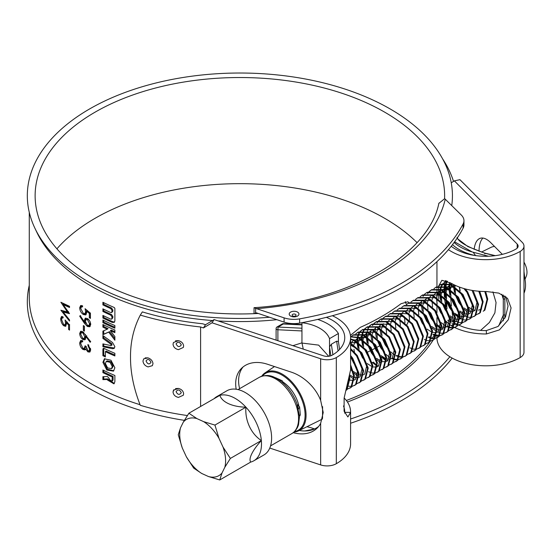 <?xml version="1.0" encoding="UTF-8"?>
<svg xmlns="http://www.w3.org/2000/svg" width="554" height="554" viewBox="0 0 554 554"><rect width="100%" height="100%" fill="white"/><g stroke="black" fill="none" stroke-linecap="round" stroke-linejoin="round"><path stroke-width="0.83" d="M175.48 388.596L178.409 388.416L173.45 390.279L173.035 391.983C173.374 394.822 175.168 396.636 178.416 397.426L183.326 395.224L178.416 397.426C175.168 396.629 173.374 394.815 173.042 391.976L173.942 389.607M175.48 340.828L178.409 340.648L173.45 342.517L173.035 344.214C173.374 347.053 175.168 348.868 178.416 349.657L183.326 347.455L178.416 349.657C175.168 348.868 173.374 347.046 173.042 344.207L173.457 342.511M142.98 360.903L143.728 358.826L142.974 361.007C143.292 363.874 144.982 365.841 148.05 366.907C144.982 365.841 143.299 363.867 142.987 361L142.98 360.903M145.176 357.863L148.036 357.891L143.721 358.833M146.041 360.959C147.599 364.297 149.241 364.774 150.965 362.385C149.372 359.068 147.731 358.59 146.041 360.959M152.364 365.668L148.05 366.907L152.357 365.675L152.98 363.68C152.669 360.924 151.02 358.992 148.036 357.891M176.075 343.902C177.723 347.102 179.461 347.427 181.29 344.886C179.6 341.714 177.862 341.382 176.075 343.902M176.075 391.671C177.723 394.87 179.461 395.196 181.29 392.654C179.6 389.483 177.862 389.15 176.075 391.671M105.371 363.472L107.601 367.918L111.451 368.639L112.303 366.658L110.045 362.274L106.236 361.478L105.371 363.472M111.451 368.639L112.233 368.05L113.085 366.055L110.855 361.686L107.067 360.889L106.236 361.478M140.065 404.711A210.61 121.596 180 0 1 90.96 383.624A210.61 121.596 180 0 1 29.272 297.643L29.272 212.327M212.501 320.551A210.61 121.596 180 0 1 90.96 285.968A210.61 121.596 180 0 1 36.813 232.23L34.93 228.283A212.556 122.718 180 0 1 132.995 89.665A212.556 122.718 180 0 1 390.182 108.965A212.556 122.718 180 0 1 451.745 205.603M82.553 306.286L81.431 306.84L82.553 306.909L82.553 305.78L80.621 305.586L79.686 307.733C79.838 310.593 81.036 312.851 83.28 314.506L85.738 314.935L86.708 312.685L86.5 311.064L89.319 313.446L89.319 317.74A210.61 121.596 0 0 0 90.434 318.398L90.434 313.211L85.087 308.689L85.628 311.805L86.576 311.3M81.431 306.84L80.718 308.495L83.322 313.398L84.894 313.675L85.628 311.805M79.686 316.189L80.185 315.621L84.36 321.853L84.277 320.475L85.268 318.238L87.407 318.543C89.45 320.004 90.551 321.999 90.718 324.526L89.741 326.756L87.394 326.472L84.298 323.1L79.686 316.189L80.676 315.704M84.416 326.251L84.416 331.112A210.61 121.596 0 0 1 83.349 330.433L83.349 325.572A210.61 121.596 0 0 0 84.416 326.251M90.718 341.728L90.122 342.254L85.794 336.313L85.898 337.684L84.935 339.817L82.802 339.477C80.87 337.995 79.824 335.987 79.686 333.466L80.628 331.306L82.781 331.687L90.718 341.728M87.941 345.599L87.941 344.463L90.718 349.865L89.769 352.074L87.906 351.894L85.718 349.082L84.817 349.893L82.975 349.47C80.891 347.801 79.79 345.62 79.686 342.926L80.669 340.523L82.684 340.696L82.684 341.832L81.272 341.894L80.718 343.646L82.885 348.279L84.243 348.452L85.087 345.793A210.61 121.596 0 0 0 86.168 346.465L87.906 350.765L88.938 350.862L89.603 349.228L87.941 345.599L88.875 345.08M85.101 349.782L85.78 349.387L83.329 348.501M82.684 341.216L81.272 341.894M69.52 306.314L69.52 307.491L63.101 304.562L69.52 313.64L63.142 312.047L69.52 319.9L69.52 321.064L60.892 310.24L67.408 311.978L60.892 302.262L69.52 306.314M63.267 317.414L62.166 317.823L63.011 318.01L63.011 316.881L61.549 316.486L60.677 318.605C60.801 321.479 61.771 323.834 63.606 325.669L65.497 326.354L66.425 324.118L66.258 322.483L68.592 325.094L68.592 329.395A210.61 121.596 0 0 0 69.52 330.136L69.52 324.949L65.088 319.99L65.531 323.155L66.605 322.733M62.166 317.823L61.522 319.45L63.634 324.561L64.846 325.004L65.531 323.155M436.947 335.918L436.947 337.663A48.752 28.143 0 0 0 436.947 337.822M436.947 337.912A48.752 28.143 0 0 0 451.226 357.565A48.752 28.143 0 0 0 520.171 357.565A12.998 7.507 0 0 0 523.98 352.261L523.98 246.114A12.998 7.507 0 0 0 522.256 242.375L459.959 179.669L454.398 180.86L517.18 244.058A7.154 4.127 0 0 1 518.129 246.114A7.154 4.127 0 0 1 516.03 249.03A42.9 24.771 0 0 1 455.36 249.03A42.9 24.771 0 0 1 451.226 246.26M454.737 327.566A48.752 28.143 0 0 0 486.412 333.965L499.445 329.872L508.295 319.755L511.086 307.955L507.561 298.377L498.801 293.114L486.412 291.508A48.752 28.143 0 0 1 451.226 283.267L441.905 280.296L438.81 285.816M438.747 286.314L438.56 288.641M438.533 289.174L438.498 292.851M438.512 293.62L438.81 298.779M440.852 310.434L442.314 314.651M443.955 318.038L444.82 319.457M446.081 321.216L450.367 325.17M450.963 325.558L451.226 325.724A48.752 28.143 0 0 0 453.657 327.033M448.421 249.66A48.752 28.143 0 0 0 451.226 251.419A48.752 28.143 0 0 0 520.171 251.419A12.998 7.507 0 0 0 523.98 246.114M258.268 313.481A204.758 118.217 180 0 1 95.094 279.334A204.758 118.217 180 0 1 35.124 195.742A204.758 118.217 180 0 1 161.519 86.528A204.758 118.217 180 0 1 384.663 112.15A204.758 118.217 180 0 1 444.633 195.742A204.758 118.217 180 0 1 444.578 198.581M56.917 248.815A204.758 118.217 180 0 1 384.663 218.297A204.758 118.217 180 0 1 417.024 242.604M458.774 325.108A42.9 24.771 0 0 0 486.322 330.586L498.004 326.472L505.518 316.909L508.046 306.043L505.809 296.688M455.471 323.397A42.9 24.771 0 0 0 458.033 324.755M479.023 251.253A34.126 13.864 71.7 0 1 482.936 238.068M502.333 254.348A34.126 13.864 -108.3 0 0 501.592 253.58L490.92 242.832A34.126 13.864 -108.3 0 0 480.193 238.303A34.126 13.864 -108.3 0 0 474.162 249.369M293.204 432.688A36.723 26.01 -135.2 0 0 317.276 427.979A36.723 26.01 -135.2 0 0 320.655 423.325L323.231 412.495L320.655 400.362A36.723 26.01 -135.2 0 0 291.224 372.115L267.54 364.269A36.723 26.01 -135.2 0 0 241.489 368.375A36.723 26.01 -135.2 0 0 236.191 389.233M184.302 420.341A212.556 122.718 180 0 1 89.575 388.666A212.556 122.718 180 0 1 29.272 285.303M269.583 317.255A212.556 122.718 180 0 1 89.575 282.519A212.556 122.718 180 0 1 34.93 228.283M104.865 358.57L103.757 361.741L107.331 369.193L113.805 370.82M114.879 367.773L110.966 360.239L104.408 358.826L102.912 362.309L106.79 370.024L113.452 371.138L114.879 367.773M183.326 395.224L183.623 393.762C183.298 391.034 181.56 389.247 178.409 388.416M183.326 347.455L183.623 346.001C183.298 343.265 181.56 341.479 178.409 340.648M276.868 319.693A210.61 121.596 180 0 1 218.137 320.932M318.654 426.435A36.723 26.01 44.8 0 1 299.333 430.479M445.513 280.58L444.973 282.021M444.959 282.069L444.703 283.177M444.633 283.537L444.308 286.238M444.266 286.827L444.149 290.767M444.156 291.577L444.37 296.972M444.453 298.1L445.645 306.597M446.233 309.118L447.313 312.567M448.435 315.254L449.488 317.227M450.797 319.194L454.903 323.044M454.003 327.206A48.752 28.143 0 0 0 454.509 327.456M102.906 304.901A210.61 121.596 0 0 0 110.765 308.599L112.047 310.482L111.735 312.518L110.765 312.546A210.61 121.596 0 0 1 102.906 308.848L102.906 311.473A210.61 121.596 0 0 0 110.765 315.178L112.047 317.061L111.735 319.097L110.765 319.118A210.61 121.596 0 0 1 102.906 315.42L102.906 318.051A210.61 121.596 0 0 0 112.303 322.428L114.269 322.352L114.879 320.918L114.879 308.426L114.228 307.491A210.61 121.596 0 0 1 102.906 302.269L102.906 304.901L103.75 304.333A209.308 120.841 0 0 0 111.562 308.01L110.765 308.599M102.906 322.67A210.61 121.596 0 0 0 114.879 328.169L114.879 325.537A210.61 121.596 0 0 1 102.906 320.046L102.906 322.67L103.75 322.103A209.308 120.841 0 0 0 114.879 327.234M108.806 332.268L114.879 340.211L114.879 336.576L110.385 330.669A210.61 121.596 0 0 0 114.879 332.635L114.879 330.004A210.61 121.596 0 0 1 102.906 324.506L102.906 327.137A210.61 121.596 0 0 0 107.234 329.221L102.906 331.084L102.906 334.713L109.616 331.68L114.879 338.612M102.906 346.728L112.524 348.722L114.145 348.397L114.879 346.672L112.524 342.531L102.906 335.565L102.906 338.411L111.022 344.332L111.022 345.592L102.906 343.889L102.906 346.728L103.75 346.16L114.484 348.044M112.123 344.941L111.022 345.592M107.566 380.051L113.958 383.853L114.879 381.699L114.879 375.501A210.61 121.596 0 0 1 102.906 370.003L102.906 372.634A210.61 121.596 0 0 0 112.303 377.011L111.929 381.45L109.249 379.22L109.249 378.541L107.434 376.526L102.906 376.706L102.906 379.635L106.887 379.476L107.566 380.051L108.383 379.469L114.311 383.506M105.371 356.914L105.371 351.658A210.61 121.596 0 0 0 114.879 355.952L114.879 353.32A210.61 121.596 0 0 1 104.131 348.431L103.231 348.411L102.906 349.145L102.906 355.716A210.61 121.596 0 0 0 105.371 356.914M442.57 158.797A217.106 125.343 180 0 1 453.401 181.026L453.678 181.303M187.259 415.535A217.106 125.343 0 0 1 140.3 405.313C133.701 388.499 130.439 372.426 130.509 357.095C130.405 341.95 133.673 327.94 140.3 315.087A217.106 125.343 180 0 0 200.603 326.978L200.603 406.47M140.3 315.087L142.35 311.895A211.254 121.97 180 0 0 202.639 323.765L205.527 324.713L214.1 319.596L212.037 322.809L320.655 358.77A12.998 7.507 0 0 0 336.313 357.565A48.752 28.143 0 0 0 350.592 337.663A48.752 28.143 0 0 0 332.386 315.725M269.77 448.068L320.655 464.917A12.998 7.507 0 0 0 336.313 463.712A48.752 28.143 0 0 0 350.592 443.809L350.592 411.968A48.752 28.143 0 0 0 344.145 397.98M350.592 337.663L350.592 369.511A48.752 28.143 0 0 1 350.592 369.92L344.131 398.042L344.069 411.158L347.898 416.968L350.592 412.377A48.752 28.143 0 0 0 350.592 411.968M212.037 322.809L203.463 327.926L200.603 326.978M239.626 388.679A36.723 26.01 44.8 0 1 243.026 366.99M214.1 319.596L323.564 355.841A7.154 4.127 0 0 0 332.178 355.176A42.9 24.771 0 0 0 344.747 337.663A42.9 24.771 0 0 0 326.334 317.331M344.685 413.187L344.74 412.328A42.9 24.771 0 0 0 344.747 411.968A42.9 24.771 0 0 0 343.459 405.957M451.247 182.785L454.398 180.86M205.527 324.713L203.463 327.926M454.806 323.654L453.678 324.312M452.985 324.706L451.226 325.724M486.322 330.586L486.412 333.965M344.74 412.328L350.592 412.377M89.319 317.74L90.254 317.22L90.254 313.058M89.319 313.446L90.254 312.92M86.5 311.064L87.449 310.552M86.168 314.596L83.702 313.612M83.28 314.506L84.243 314.007M80.732 308.19L81.168 305.441M79.686 307.733L80.676 307.248M84.894 313.675L85.842 313.169L86.576 311.424M86.569 311.029L86.424 309.845M84.36 321.853L85.323 321.348L85.794 318.072M84.277 320.475L85.24 319.97M90.157 326.41L87.733 325.523M87.394 326.472L88.335 325.96M85.773 323.328L84.651 321.701M88.405 319.187L87.463 319.706L86.133 319.547L85.358 321.362L87.463 325.378L88.848 325.53L89.776 325.011L90.517 323.024M88.086 319.028L86.133 319.547M90.531 323.287L89.603 323.813L87.463 319.706M88.848 325.53L89.603 323.813M83.349 330.433L84.312 329.928A209.308 120.841 0 0 0 84.416 329.997M84.312 329.928L84.312 326.188M85.794 336.313L86.743 335.8M85.371 339.47L83.169 338.529M82.802 339.477L83.772 338.979M80.739 333.854L81.182 331.167M79.686 333.466L80.676 332.982M83.329 332.095L81.445 332.587L80.718 334.221L82.747 338.307L84.063 338.501L84.817 336.777L82.747 332.802L81.445 332.587M84.063 338.501L85.018 337.995L85.773 336.264L85.399 334.443M83.716 332.303L82.747 332.802M85.773 336.264L84.817 336.777M90.184 351.714L88.211 350.911M87.906 351.894L88.841 351.375M85.718 349.082L86.666 348.57M82.975 349.47L83.938 348.972M80.732 343.341L81.216 340.378M79.686 342.926L80.676 342.441M84.243 348.452L85.198 347.947L85.96 346.333M88.938 350.862L89.866 350.343L90.517 348.397M89.603 349.228L90.531 348.701M69.52 306.597L64.188 304.153L63.101 304.562M69.028 312.975L64.229 311.639L63.142 312.047M63.537 311.902L62.554 310.6M67.408 311.978L68.474 311.549M63.537 304.395L62.761 303.211M68.592 329.395L69.52 329.007M68.592 325.094L69.652 324.658M66.258 322.483L67.325 322.061M65.981 325.987L64.451 325.032M63.606 325.669L64.693 325.26M60.677 318.605L61.785 318.211M61.785 318.176L62.173 316.466M64.846 325.004L66.425 324.021M66.598 322.352L66.535 321.645M103.75 376.678L103.75 379.061L107.705 378.894L108.383 379.469M107.705 378.894L106.887 379.476M103.75 370.418L103.75 372.066L102.906 372.634M103.75 372.066A209.308 120.841 0 0 0 113.085 376.415L112.303 377.011M113.085 376.415L113.085 379.989L112.303 380.584M113.085 379.989L111.929 381.45M103.75 379.061L102.906 379.635M103.778 348.314L103.75 355.149L102.906 355.716M103.75 355.149A209.308 120.841 0 0 0 105.371 355.938M114.879 355.017A209.308 120.841 0 0 1 106.195 351.077L105.371 351.658M103.75 348.57L102.906 349.145M103.75 344.082L103.75 346.16M103.75 336.202L103.75 337.836L102.906 338.411M103.75 337.836L111.818 343.736L111.022 344.332M111.818 343.736L111.818 345.003M103.75 330.724L103.75 334.145L109.616 331.68M103.75 334.145L102.906 334.713M114.879 331.701A209.308 120.841 0 0 1 111.188 330.073L110.385 330.669M103.75 324.928L103.75 326.569L102.906 327.137M103.75 326.569A209.308 120.841 0 0 0 108.051 328.64L107.234 329.221M103.75 320.461L103.75 322.103M103.75 302.685L103.75 304.333M111.562 308.01L112.836 309.887L112.047 310.482M112.836 309.887L112.836 311.203L112.047 311.798M112.836 311.203L111.735 312.518M103.75 309.264L103.75 310.905L102.906 311.473M103.75 310.905A209.308 120.841 0 0 0 111.562 314.582L110.765 315.178M111.562 314.582L112.836 316.459L112.047 317.061M112.836 316.459L112.836 317.774L112.047 318.37M112.836 317.774L111.735 319.097M103.75 315.835L103.75 317.477L102.906 318.051M103.75 317.477A209.308 120.841 0 0 0 113.085 321.832L114.595 321.985M481.613 309.021L478.448 310.171M475.124 310.212L474.12 310.025M472.396 309.457L468.954 307.422M467.957 306.563L460.291 292.311M459.931 290.746L459.321 287.034M449.813 284.68L450.007 288.89M450.063 289.79L450.333 293.862M450.644 297.747L451.434 305.912M451.669 308.038L451.884 309.873M452.064 311.431L452.909 317.989M453.13 319.63L453.421 321.729M446.012 280.746L446.005 281.439L445.998 280.739M446.005 281.841A1.953 1.129 0 0 0 445.998 281.944L446.005 283.115L447.272 281.259M523.98 275.033A29.251 16.89 60 0 1 525.538 285.026A29.251 16.89 60 0 1 523.98 293.218M454.128 242.472A44.853 25.893 0 0 0 472.167 251.959L454.605 241.814M481.447 252.077L490.782 247.458A29.251 16.89 60 0 1 494.493 246.433M480.602 330.413L489.404 322.483L494.888 312.844L496.059 302.553L492.901 291.868M503.295 320.849L503.295 299.118A1.953 1.129 0 0 0 504.846 298.793L504.846 318.28M472.167 251.959L488.441 256.232M475.616 255.65L473.414 252.61M494.992 255.699L484.999 253.289L484.819 253.919M445.998 283.129L445.998 281.944A1.953 1.129 0 0 0 446.005 282.034L446.018 283.08M498.704 325.918L503.295 315.046A1.953 1.129 -0 0 0 504.846 314.72M294.52 431.545A32.79 18.933 -120 0 0 305.095 415.181A32.79 18.933 -120 0 0 288.489 379.919A32.79 18.933 -120 0 0 262.457 376M261.689 376.235A33.51 19.348 60 0 1 265.006 372.89A33.51 19.348 60 0 1 291.03 381.062A33.51 19.348 60 0 1 306.064 415.209A33.51 19.348 60 0 1 298.495 430.894A33.51 19.348 60 0 1 293.939 432.092M283.551 382.399A25.027 14.446 60 0 1 298.772 405.348M317.421 353.805L308.633 350.897M292.886 345.682L301.951 342.857L303.267 349.117M301.992 343.065L318.647 345.114L328.681 356.291M322.525 418.325L322.58 406.643M329.526 356.146L329.526 338.639A35.754 20.643 0 0 0 301.951 322.719L302.034 322.67M301.951 342.857L301.951 322.719M329.526 338.639L338.425 333.501A46.799 27.021 180 0 0 317.684 319.423M338.425 341.631L338.425 333.501M314.513 428.962A35.754 20.643 0 0 0 306.916 426.719M330.87 355.779L329.526 346.866L331.327 344.235L336.624 341.181L338.411 341.541L339.595 349.429M301.951 324.907L283.336 323.986L283.433 323.633L301.951 324.547M301.951 330.946L277.886 329.755L278.053 327.04L301.951 328.224M483.871 310.829L484.916 310.081L487.735 299.07L485.657 291.508M483.185 311.223L484.224 310.482L487.042 299.465L484.792 291.501M476.44 314.658L480.318 312.733L483.136 301.722L479.722 291.293M478.587 313.876L479.626 313.135L482.444 302.117L478.788 291.224M471.842 317.317L475.72 315.392L478.538 304.375L473.144 290.559M464.91 315.932L468.241 317.179M468.767 317.283L471.419 317.38M473.989 316.535L475.027 315.787L477.853 304.776L472.07 290.386M467.244 319.97L471.122 318.044L473.947 307.027L467.624 291.861L465.284 288.918M460.319 318.585L463.65 319.831M464.169 319.942L466.821 320.032M469.397 319.187L470.436 318.439L473.255 307.428L466.932 292.256L463.871 288.53M462.652 322.622L466.53 320.697L469.349 309.679L463.026 294.513L450.928 284.271L440.991 284.32L438.505 286.106M455.72 321.237L459.051 322.483M459.571 322.594L462.23 322.684M464.799 321.839L465.838 321.098L468.656 310.081L462.334 294.915L450.236 284.673L440.305 284.714M451.953 323.564L454.605 324.602M455.146 324.741L457.888 324.983M458.324 324.942L460.54 324.284M458.054 325.274L461.932 323.349L464.751 312.338L458.428 297.166L446.33 286.924L436.4 286.972M460.201 324.492L461.24 323.751L464.065 312.733L457.743 297.567L445.638 287.325L435.707 287.374L433.907 288.759M447.362 326.223L450.007 327.262M450.547 327.393L453.29 327.636M453.726 327.594L455.942 326.936M453.456 327.926L457.334 326.001L460.152 314.991L453.83 299.818L441.732 289.583L431.801 289.624L429.308 291.418M446.524 326.541L449.855 327.795M450.381 327.899L453.034 327.996M455.603 327.144L456.648 326.403L459.467 315.385L453.144 300.22L441.046 289.977L431.109 290.026M448.858 330.586L452.736 328.661L455.561 317.643L449.239 302.477L437.141 292.235L427.203 292.283L424.717 294.07M451.011 329.803L452.05 329.055L454.869 318.044L448.546 302.872L436.448 292.63L426.511 292.678M444.266 333.238L448.144 331.313L450.963 320.295L444.64 305.129L432.542 294.887L422.605 294.936L420.119 296.722M437.335 331.853L440.665 333.099M441.185 333.21L443.844 333.3M446.413 332.455L447.452 331.707L450.27 320.697L443.948 305.524L431.85 295.282L421.919 295.33M433.574 334.18L436.22 335.218M436.76 335.357L439.502 335.599M439.938 335.558L442.154 334.9M439.668 335.89L443.546 333.965L446.365 322.947L440.042 307.782L427.944 297.54L418.014 297.588L415.521 299.375M432.882 334.581L436.067 335.752M436.587 335.863L439.246 335.953M441.815 335.108L442.854 334.367L445.679 323.349L439.357 308.183L427.259 297.941L417.321 297.983M428.976 336.832L431.621 337.871M432.162 338.009L434.904 338.252M435.34 338.21L437.563 337.552M435.07 338.542L438.948 336.617L441.767 325.607L435.444 310.434L423.346 300.192L413.416 300.24L410.929 302.034M428.284 337.234L431.469 338.411M431.995 338.515L434.648 338.612M437.224 337.76L438.262 337.019L441.081 326.001L434.758 310.836L422.66 300.593L412.723 300.642M424.378 339.491L427.023 340.53M427.563 340.662L430.306 340.904M430.742 340.862L432.965 340.204M430.479 341.195L434.35 339.27L437.175 328.259L430.853 313.093L418.755 302.851L408.817 302.893L406.331 304.686M432.626 340.412L433.664 339.671L436.483 328.654L430.16 313.488L418.062 303.246L408.132 303.294M425.881 343.854L429.759 341.929L432.577 330.911L426.255 315.745L414.157 305.503L404.219 305.552L401.733 307.338M428.027 343.071L429.066 342.324L431.885 331.313L425.562 316.14L413.464 305.898L403.534 305.947M421.282 346.506L425.16 344.581L427.979 333.563L421.656 318.398L409.558 308.156L399.628 308.204L397.135 309.991M423.429 345.724L424.468 344.976L427.293 333.965L420.971 318.792L408.873 308.55L398.935 308.599M416.684 349.159L420.562 347.233L423.388 336.216L417.065 321.05L404.96 310.808L395.03 310.856L392.544 312.643M409.898 347.85L413.083 349.02M413.609 349.131L416.262 349.221M418.838 348.376L419.877 347.635L422.695 336.617L416.373 321.452L404.275 311.209L394.337 311.251M412.093 351.811L415.971 349.886L418.789 338.875L412.467 323.702L400.369 313.46L390.431 313.509L387.945 315.302M414.24 351.028L415.278 350.287L418.097 339.27L411.774 324.104L399.676 313.862L389.746 313.91M407.495 354.463L411.373 352.538L414.191 341.527L407.869 326.361L395.771 316.119L385.833 316.161L383.347 317.954M409.641 353.681L410.68 352.94L413.506 341.922L407.176 326.756L395.078 316.514L385.148 316.563M396.803 355.412L399.448 356.451M399.988 356.589L402.73 356.824M403.167 356.783L405.383 356.125M402.896 357.122L406.774 355.197L409.593 344.179L403.27 329.014L391.172 318.772L381.242 318.82L378.749 320.607M395.965 355.737L399.296 356.984M399.822 357.088L402.474 357.185M405.043 356.34L406.089 355.592L408.907 344.581L402.585 329.408L390.487 319.166L380.55 319.215M392.204 358.064L394.85 359.103M395.39 359.241L398.132 359.484M398.568 359.442L400.791 358.784M398.298 359.775L402.176 357.849L405.002 346.832L398.679 331.666L386.581 321.424L376.644 321.472L374.158 323.259M391.373 358.39L394.704 359.636M395.224 359.747L397.876 359.837M400.452 358.992L401.491 358.244L404.309 347.233L397.987 332.061L385.889 321.819L375.951 321.867M393.707 362.427L397.585 360.502L400.404 349.484L394.081 334.318L381.983 324.076L372.046 324.125L371.36 324.526M395.854 361.644L396.893 360.903L399.711 349.886L393.388 334.72L381.291 324.478L371.36 324.519L369.56 325.911M389.109 365.079L392.987 363.154L395.805 352.143L389.483 336.971L377.385 326.728L367.454 326.777L364.961 328.57M391.256 364.297L392.294 363.556L395.12 352.538L388.797 337.372L376.692 327.13L366.762 327.179M384.511 367.731L388.389 365.806L391.207 354.795L384.885 339.63L372.787 329.388L362.856 329.429L360.363 331.223M386.657 366.949L387.703 366.208L390.522 355.19L384.199 340.024L372.101 329.782L362.164 329.831M379.912 370.391L383.79 368.465L386.616 357.448L380.293 342.282L368.195 332.04L358.258 332.088L355.772 333.875M382.066 369.608L383.105 368.86L385.923 357.849L379.601 342.677L367.503 332.435L357.565 332.483M375.321 373.043L379.199 371.118L382.018 360.1L375.695 344.934L363.597 334.692L353.66 334.741L351.174 336.527M368.535 371.727L371.72 372.904M372.24 373.015L374.899 373.105M377.468 372.26L378.507 371.512L381.325 360.502L375.003 345.329L362.905 335.087L352.974 335.135M370.723 375.695L374.601 373.77L377.419 362.752L371.097 347.587L358.999 337.344L350.564 336.714M372.87 374.913L373.908 374.172L376.734 363.154L370.411 347.988L358.313 337.746L350.578 336.901M366.125 378.347L370.003 376.422L372.821 365.411L366.499 350.239L354.401 339.997L350.592 338.965M368.278 377.565L369.317 376.824L372.136 365.806L365.813 350.64L353.715 340.398L350.592 339.464M361.533 381L365.405 379.081L368.23 368.064L361.907 352.898L350.592 342.995M363.68 380.217L364.719 379.476L367.537 368.458L361.215 353.293L350.592 343.729M356.935 383.659L360.813 381.734L363.632 370.716L357.309 355.55L350.592 348.487M359.082 382.876L360.121 382.128L362.939 371.118L356.617 355.945L350.592 349.435M352.337 386.311L356.215 384.386L359.034 373.368L352.711 358.203L350.592 355.516M347.123 385.688L348.736 386.173M349.255 386.283L351.915 386.373M354.484 385.529L355.523 384.781L358.348 373.77L352.025 358.597L350.592 356.734M347.739 388.963L351.617 387.038L354.442 376.021L350.592 364.795M349.893 388.181L350.931 387.44L353.75 376.422L350.592 366.506M345.786 390.549L347.026 389.691L349.844 378.68L349.532 376.803M345.793 390.515L346.333 390.092L349.089 378.611M454.19 284.839L454.211 285.982M454.259 286.861L455.596 293.682M456.267 295.649L459.391 302.048L462.438 306.32M468.76 311.009L463.816 307.892M453.518 284.507L453.497 285.552M453.518 286.376L454.46 292.512M454.91 294.084L458.705 302.442L463.089 308.246M464.197 309.374L467.763 312.255M450.222 282.755L449.945 283.904M449.841 284.514L449.613 288.634M449.661 289.513L450.998 296.335M451.676 298.301L454.799 304.7L457.839 308.98M449.73 282.498L449.384 283.724M449.259 284.306L448.906 288.205M448.92 289.029L449.862 295.164M450.312 296.736L454.107 305.095L458.49 310.898M459.598 312.027L464.245 315.565M447.542 281.384L446.462 283.17M446.261 283.613L445.354 286.557M445.243 287.166L445.014 291.286M445.07 292.166L446.406 298.994M447.078 300.954L450.201 307.352L453.241 311.632M459.564 316.32L454.585 313.162L459.633 317.4M460.332 317.823L461.15 318.259M445.769 283.565L444.786 286.376M444.661 286.958L444.308 290.857M444.329 291.681L445.271 297.817M445.714 299.389L449.509 307.754L453.892 313.55M455 314.679L459.647 318.218M446.849 281.072L443.103 283.454M445.25 281.875L443.505 283.357M443.228 283.676L441.863 285.822M441.663 286.266L440.755 289.209M440.645 289.818L440.416 293.939M440.472 294.825L441.808 301.646M442.48 303.606L445.603 310.005L448.643 314.284M454.966 318.972L450.021 315.849M447.092 281.176L444.897 282.062M442.812 283.759L441.393 285.795M441.178 286.217L440.195 289.029M440.063 289.61L439.71 293.509M439.731 294.34L440.672 300.469M450.402 317.331L455.049 320.877M441.213 322.643L445.859 326.181M431.462 289.832L429.717 291.321M428.692 311.57L431.815 317.968L434.855 322.248M436.199 323.771L441.247 328.016M441.947 328.439L442.764 328.875M429.025 291.716L427.605 293.758M425.991 299.645L425.922 301.473M427.328 310.005L431.123 318.363L435.506 324.166M436.614 325.295L440.181 328.176M424.433 294.368L423.007 296.411M421.393 302.297L421.324 304.125M421.345 304.949L422.286 311.085M422.737 312.657L426.532 321.022L430.908 326.818M432.016 327.947L436.663 331.486M385.494 316.369L383.756 317.858M382.731 338.106L385.854 344.505L388.894 348.785M383.063 318.252L381.637 320.295M380.03 326.181L379.961 328.01M379.975 328.834L380.917 334.969M381.367 336.541L385.162 344.9L389.545 350.703M390.653 351.832L394.219 354.712M380.903 319.028L379.158 320.51M378.133 340.758L381.256 347.157L384.296 351.437M378.465 320.904L377.045 322.947M375.432 328.834L375.363 330.662M375.383 331.493L376.325 337.621M376.768 339.193L380.563 347.559L384.947 353.362M386.055 354.484L389.621 357.365M376.304 321.68L374.559 323.162M373.534 343.418L376.658 349.809L379.698 354.089M381.041 355.613L386.09 359.858M386.796 360.28L387.606 360.716M373.867 323.564L372.447 325.6M370.834 331.493L370.764 333.314M370.785 334.145L371.727 340.274M372.17 341.846L375.972 350.211L380.349 356.014M381.457 357.136L385.03 360.017M371.706 324.332L369.961 325.814M369.691 326.133L368.327 328.28M368.119 328.723L367.212 331.673M367.101 332.275L366.88 336.396M366.928 337.282L368.265 344.103M368.936 346.07L372.059 352.469L375.106 356.741M381.429 361.43L376.485 358.306M369.276 326.216L367.849 328.259M366.236 334.145L366.166 335.966M366.187 336.797L367.129 342.933M367.579 344.505L371.374 352.863L375.757 358.667M376.865 359.788L380.432 362.676M367.108 326.985L365.37 328.474M365.093 328.785L363.729 330.932M363.521 331.375L362.621 334.325M362.51 334.935L362.281 339.055M362.33 339.934L363.673 346.756M364.345 348.722L367.468 355.121L370.508 359.394M373.23 362.074L376.9 365.169M377.599 365.592L378.417 366.028M364.677 328.868L363.251 330.911M363.036 331.334L362.053 334.145M361.928 334.72L361.575 338.626M361.589 339.45L362.531 345.585M372.267 362.448L376.914 365.986M362.517 329.637L360.772 331.126M360.495 331.444L359.131 333.591M358.93 334.034L358.022 336.977M357.912 337.587L357.683 341.707M357.739 342.587L359.075 349.415M360.079 331.521L358.66 333.563M358.445 333.986L357.455 336.797M357.33 337.379L356.977 341.278M356.998 342.102L357.939 348.237M353.32 334.948L351.575 336.43M350.592 356.79L353.674 363.078L356.721 367.357M350.592 368.022L352.122 370.01M350.592 369.352L352.773 371.935M353.881 373.064L358.528 376.602M349.692 376.097L353.93 379.255M523.98 262.125A14.695 8.483 60 0 1 526.3 276.19L525.005 279.348M524.797 278.26L523.98 271.446M225.478 457.916A32.451 18.732 -120 0 0 223.013 447.05L230.367 458.428L224.792 467.341A32.451 18.732 -120 0 0 225.478 457.916M223.013 447.05L218.989 438.359A32.451 18.732 -120 0 0 203.65 421.649L196.864 418.568A32.451 18.732 -120 0 0 183.305 422.148L180.542 427.757A32.451 18.732 -120 0 0 182.314 448.048L186.338 456.738A32.451 18.732 -120 0 0 201.677 473.448L208.463 476.53A32.451 18.732 -120 0 0 222.022 472.95L219.744 479.951L250.727 462.064A37.049 21.391 -120 0 0 253.822 460.796L263.933 454.959A37.049 21.391 -120 0 0 269.05 423.471A37.049 21.391 -120 0 0 242.631 391.186A37.049 21.391 -120 0 0 226.884 390.785L216.773 396.622A37.049 21.391 -120 0 0 214.128 398.665M253.822 460.796A37.049 21.391 -120 0 0 261.349 440.541A37.049 21.391 -120 0 0 245.921 407.183A37.049 21.391 -120 0 0 232.521 397.024A37.049 21.391 -120 0 0 219.869 395.348L188.886 413.236L196.864 418.568M250.727 462.064A31.474 9.245 -42.6 0 1 261.349 440.541A31.474 25.394 -104.8 0 1 245.921 407.183A31.474 16.142 175 0 1 228.629 403.728A31.474 16.142 175 0 1 219.869 395.348A37.049 21.391 -120 0 0 216.773 396.622M222.022 472.95L224.792 467.341M261.349 440.541L230.367 458.428M245.921 407.183L214.938 425.07L218.989 438.359M203.65 421.649L214.938 425.07M183.305 422.148L188.886 413.236M182.314 448.048L178.263 434.765L180.542 427.757M201.677 473.448L193.692 468.116L186.338 456.738M219.744 479.951L208.463 476.53M459.564 287.124L460.152 290.988M455.243 285.338L455.042 286.529M454.966 287.36L455.554 293.641M456.018 295.344L458.878 301.757L462.562 306.667M469.494 311.244L473.407 311.244M474.086 310.946L475.041 310.288L477.132 301.715L476.883 300.303M452.41 283.925L451.891 284.701M451.572 285.275L450.45 289.181M450.367 290.012L450.963 296.293M451.42 297.997L454.28 304.416L457.964 309.319M459.723 310.988L464.162 313.661M464.896 313.903L468.809 313.903M469.487 313.599L470.443 312.941L472.534 304.375L472.285 302.962M452.265 283.842L450.852 284.244M450.077 284.604L447.293 287.353M446.974 287.935L445.852 291.833M445.769 292.664L446.365 298.945M446.829 300.656L449.682 307.068L453.366 311.971M460.298 316.556L464.21 316.556M464.896 316.258L465.852 315.593L467.936 307.027L467.687 305.614M459.218 291.12L453.241 287.235L446.254 286.896M445.478 287.256L442.694 290.005M442.376 290.587L441.254 294.493M441.178 295.317L441.767 301.605M442.231 303.308L445.084 309.721L448.768 314.624M455.707 319.208L459.612 319.208M460.298 318.91L461.253 318.252L463.338 309.679L463.089 308.266M454.619 293.772L448.643 289.887L441.656 289.548M440.88 289.908L438.096 292.657M437.785 293.239L436.656 297.145M436.545 298.897L437.168 304.257M437.632 305.96L440.492 312.373L444.176 317.276M447.715 320.274L450.374 321.625M451.108 321.86L455.021 321.86M455.7 321.562L456.655 320.904L458.747 312.331L458.497 310.919M450.021 296.425L444.045 292.547L437.058 292.2M436.282 292.567L433.505 295.31M433.186 295.891L432.065 299.797M431.981 300.628L432.577 306.909M445.423 299.084L439.447 295.199L432.466 294.853M431.691 295.22L428.907 297.969M428.588 298.544L427.466 302.449M427.39 303.28L427.979 309.561M441.912 327.172L445.825 327.172M446.51 326.867L447.466 326.209L449.55 317.643L449.301 316.23M440.832 301.736L434.855 297.851L427.868 297.512M427.092 297.872L424.309 300.621M423.99 301.203L422.868 305.102M422.792 305.933L423.381 312.214M423.845 313.924L426.698 320.337L430.382 325.24M431.601 326.431L436.587 329.588M437.321 329.824L441.226 329.824M441.912 329.526L442.868 328.861L444.952 320.295L444.703 318.882M436.233 304.388L430.257 300.503L423.27 300.164M422.494 300.524L419.717 303.273M419.399 303.855L418.27 307.761M418.194 308.585L418.789 314.873M419.246 316.576L422.106 322.989L425.791 327.892M427.009 329.083L431.988 332.241M432.722 332.476L436.635 332.476M437.314 332.178L438.269 331.521L440.361 322.947L440.111 321.535M431.635 307.041L425.659 303.156L418.679 302.816M417.896 303.177L415.119 305.926M414.801 306.507L413.679 310.413M413.596 311.244L414.191 317.525M427.044 309.693L421.068 305.815L414.08 305.469M413.305 305.836L410.521 308.578M410.202 309.16L409.081 313.065M408.984 314.257L409.593 320.177M422.446 312.352L416.469 308.467L409.482 308.121M408.707 308.488L405.923 311.237M404.406 316.549L404.995 322.83M417.848 315.004L411.871 311.119L404.884 310.78M404.108 311.14L401.331 313.889M401.013 314.471L399.891 318.37M399.808 319.201L400.404 325.482M413.249 317.657L407.273 313.772L400.293 313.432M399.51 313.793L396.733 316.542M396.415 317.123L395.293 321.029M395.21 321.853L395.805 328.141M408.658 320.309L402.682 316.424L395.695 316.085M394.919 316.445L392.135 319.194M391.816 319.776L390.695 323.681M390.618 324.512L391.207 330.793M404.06 322.961L398.084 319.083L391.096 318.737M390.321 319.104L387.537 321.846M387.225 322.428L386.096 326.334M386.02 327.165L386.609 333.446M399.462 325.62L393.485 321.736L386.498 321.389M383.472 323.716L382.946 324.506M382.627 325.08L381.505 328.986M381.422 329.817L382.018 336.098M394.864 328.273L388.887 324.388L381.907 324.048M381.131 324.409L378.347 327.158M378.029 327.739L376.907 331.638M376.824 332.469L377.419 338.75M377.883 340.461L380.736 346.873L384.421 351.776M390.272 330.925L384.296 327.04L377.309 326.701M376.533 327.061L373.749 329.81M373.431 330.392L372.309 334.297M372.233 335.122L372.821 341.409M373.285 343.113L376.138 349.526L379.822 354.428M381.041 355.62L386.02 358.777M386.761 359.013L390.667 359.013M391.353 358.715L392.308 358.057L394.393 349.484L394.143 348.071M385.674 333.577L379.698 329.692L372.71 329.353M371.935 329.713L369.151 332.462M368.839 333.044L367.711 336.95M367.634 337.781L368.223 344.062M368.687 345.765L371.547 352.178L375.231 357.081M382.163 361.665L386.076 361.665M386.754 361.367L387.71 360.709L389.801 352.136L389.552 350.724M381.076 336.23L375.1 332.352L368.112 332.005M367.337 332.372L364.56 335.115M364.241 335.696L363.119 339.602M363.036 340.433L363.632 346.714M376.478 338.889L370.501 335.004L363.521 334.658M362.745 335.025L359.961 337.774M359.643 338.349L358.521 342.254M358.445 343.085L359.034 349.366M359.498 351.07L362.351 357.489L366.035 362.392M367.254 363.583L372.233 366.734M372.967 366.977L376.879 366.977M377.565 366.679L378.521 366.014L380.605 357.448L380.356 356.035M371.886 341.541L365.91 337.656L358.923 337.317M358.147 337.677L355.363 340.426M355.052 341.008L353.923 344.907M353.944 349.207L354.435 352.019M367.288 344.193L361.312 340.308L354.325 339.969M353.549 340.329L350.772 343.078M362.69 346.846L356.714 342.961L350.592 342.344M350.592 368.424L352.247 370.349M353.466 371.547L358.445 374.698M359.179 374.933L363.092 374.933M363.777 374.636L364.726 373.978L366.817 365.405L366.568 363.992M358.099 349.498L350.592 345.114M349.913 375.086L353.847 377.35M354.588 377.586L358.493 377.586M359.179 377.288L360.135 376.63L362.219 368.064L361.97 366.644M353.5 352.157L350.592 349.886M348.771 379.815L349.255 380.002M349.989 380.245L353.895 380.245M354.581 379.947L355.536 379.282L357.628 370.716L357.378 369.303M284.091 322.103L284.091 317.858A19.501 11.26 0 0 0 299.638 318.862L299.638 323.107A19.501 11.26 180 0 1 284.091 322.103L256.641 312.934L255.671 312.775L254.985 313.633M254.044 313.675L254.044 307.678L256.641 308.689A221.004 127.6 0 0 0 445.25 199.198L444.689 198.671L438.844 203.366M297.519 312.082A4.875 2.812 0 0 0 290.621 312.096A4.875 2.812 0 0 0 290.642 316.078A4.875 2.812 0 0 0 297.533 316.064A4.875 2.812 0 0 0 297.519 312.082M295.455 314.34A1.953 1.129 0 0 0 292.692 314.347A1.953 1.129 0 0 0 292.699 315.939A1.953 1.129 0 0 0 295.462 315.939A1.953 1.129 0 0 0 295.455 314.34M284.091 317.858L256.641 308.689M350.592 423.242A247.659 142.987 0 0 0 452.175 358.099M463.954 220.686L463.954 224.931A19.501 11.26 180 0 1 463.102 228.213L463.102 223.968A19.501 11.26 0 0 0 463.954 220.686A19.501 11.26 0 0 0 461.274 215L445.25 199.198M299.638 323.107A247.659 142.987 0 0 0 463.102 228.213M406.428 304.589L405.265 301.611M299.638 318.862A247.659 142.987 0 0 0 463.102 223.968M255.671 308.398L255.581 312.775M381.117 344.962A219.709 126.845 180 0 1 380.273 345.447M379.573 345.841A219.709 126.845 180 0 1 377.177 347.171M376.478 347.545A219.709 126.845 180 0 1 375.626 348.009M374.919 348.383A219.709 126.845 180 0 1 372.482 349.657M371.776 350.024A219.709 126.845 180 0 1 370.917 350.46M370.204 350.814A219.709 126.845 180 0 1 367.718 352.046M350.433 335.371L360.252 327.386A219.709 126.845 0 0 0 400.985 303.744L407.786 301.791L409.15 302.713M408.831 320.503L406.774 324.9M304.748 430.957A247.659 142.987 0 0 0 314.471 428.948M350.592 418.99A247.659 142.987 0 0 0 449.862 356.748M112.303 366.658L113.085 366.055M102.912 362.309L103.757 361.741M520.171 357.565L520.171 251.419M291.356 324.021L291.356 323.522M336.313 463.712L336.313 357.565M320.655 464.917L320.655 423.325M320.655 400.362L320.655 358.77M517.18 248.164L517.18 244.058M84.298 323.1L85.261 322.594M113.307 348.127L112.524 348.722M113.085 321.832L112.303 322.428M446.981 308.827L446.656 302.048M446.531 299.125L446.295 293.059M446.268 292.124L446.129 287.533M446.109 286.834L446.046 284.133M501.786 294.229L503.295 299.118L503.295 294.984M504.846 295.954L504.846 298.793M446.005 284.244L446.005 286.792L445.998 284.264M446.005 287.478L446.005 291.937L445.998 287.471M445.998 297.567L445.998 292.831L446.005 297.595M446.005 300.275L446.005 307.165L445.998 300.254M474.896 255.491A46.799 27.021 180 0 1 452.479 244.66M484.999 253.289L467.874 246.565L457.022 238.358M283.433 323.633A1.953 1.953 0 0 0 282.367 323.889A1.953 1.129 -120 0 1 283.336 323.986L278.053 327.04A1.953 1.129 -120 0 0 277.076 326.943A1.953 1.953 0 0 0 276.1 328.633A1.953 1.129 180 0 0 277.886 329.755L277.886 340.717M331.327 344.235L332.906 354.747M338.085 350.917L336.624 341.181M259.341 377.295C264.694 374.864 269.826 374.919 274.749 377.468C284.576 382.461 291.944 391.124 296.84 403.457L299.513 416.407L298.53 424.648C298.371 425.444 296.854 430.479 291.847 433.588A32.499 18.767 -120 0 0 296.328 405.971A32.499 18.767 -120 0 0 273.157 377.648A32.499 18.767 -120 0 0 259.341 377.295L238.054 389.587M298.523 409.06L298.377 408.471M297.872 406.588A2.597 1.337 -5 0 0 297.463 405.009L297.359 404.96M297.221 404.538L299.61 406.837A3.899 2.001 175 0 1 298.468 408.423A1.302 0.748 -120 0 0 298.135 407.529M299.499 415.978A3.899 2.001 -5 0 0 300.289 414.621L299.513 416.456M298.1 404.932A1.302 0.824 114.4 0 0 297.463 405.009M283.198 383.119A2.597 1.655 114.4 0 0 282.173 382.232M275.082 377.627L275.76 377.814A3.899 2.479 114.4 0 0 275.193 377.676M280.421 380.854A3.899 2.479 -65.6 0 1 282.159 380.723L275.76 377.814M283.551 383.437A1.302 0.665 -5 0 0 283.683 383.098L283.724 383.597M254.985 313.37A219.709 126.845 0 0 0 257.375 313.176M346.354 400.487A219.709 126.845 0 0 0 429.932 341.77M431.808 338.993A219.709 126.845 0 0 0 432.106 338.536M432.404 338.065A219.709 126.845 0 0 0 434.184 335.163M434.502 334.616A219.709 126.845 0 0 0 436.344 331.299M347.455 402.031A221.004 127.6 0 0 0 433.159 340.108M433.207 340.038A221.004 127.6 0 0 0 434.087 338.66M434.322 338.272A221.004 127.6 0 0 0 435.859 335.703M436.947 335.399L436.947 334.671M436.947 326.812L436.947 325.607M436.947 324.54L436.947 317.587M436.947 316.168L436.947 314.25M436.947 312.691L436.947 305.974M436.947 303.398L436.947 298.246M436.947 297.346L436.947 292.844M436.947 292.159L436.947 289.202M436.947 288.177L436.947 286.785M436.947 286.681L436.947 261.647M457.057 237.334C458.525 242.008 467.846 247.285 485.027 253.171L495.324 255.657M265.006 372.89L274.486 366.568M298.495 430.894L322.317 419.101M282.367 323.889L277.076 326.943M274.119 366.817L274.168 366.464M276.1 340.121L276.1 328.633M436.393 286.972L435.707 287.374M291.847 433.588L270.553 445.88M299.61 406.837L300.289 414.621M283.683 383.098L282.159 380.723M438.886 203.179C428.941 254.653 348.93 301.708 254.051 307.678"/></g></svg>
